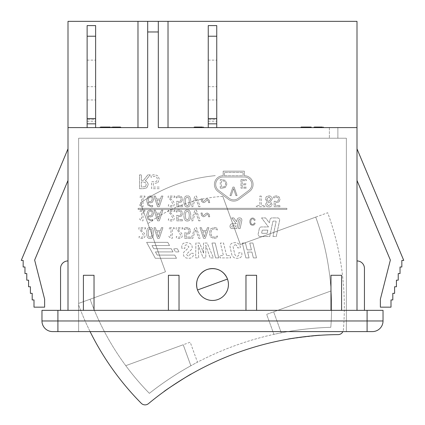 <?xml version="1.0" encoding="UTF-8"?>
<svg xmlns="http://www.w3.org/2000/svg" width="425" height="425" viewBox="0 0 425 425"><rect width="100%" height="100%" fill="white"/><g stroke="black" fill="none" stroke-linecap="round" stroke-linejoin="round"><path stroke-width="0.32" stroke-dasharray="2.12 1.59" d="M95.625 119.457L95.625 127.596L95.625 118.548L95.625 127.596L87.125 127.596L87.125 25.596L87.125 127.596L87.125 118.548L87.125 127.596L87.125 118.548L87.125 127.596L95.625 127.596L87.125 127.596L87.125 25.596L95.625 25.596L95.625 36.221L87.125 36.221L95.625 36.221L95.625 127.596L95.625 118.548L95.625 127.596L87.125 127.596L87.125 118.548L87.125 127.596L87.125 118.548L87.125 127.596L95.625 127.596L95.625 118.548L95.625 127.596L95.625 119.457L87.125 119.457L95.625 119.457M87.125 110.596L87.125 121.221L87.125 110.596M87.125 73.408L87.125 86.689L87.125 73.408M95.625 73.408L95.625 60.127L95.625 73.408M95.625 110.596L95.625 99.971L95.625 110.596M95.625 36.221L95.625 127.596L87.125 127.596L95.625 127.596L95.625 25.596L87.125 25.596L95.625 25.596L95.625 36.221L87.125 36.221M95.625 127.596L87.125 127.596M216.75 119.457L216.75 127.596L216.75 118.548L216.75 127.596L208.25 127.596L208.25 25.596L208.25 127.596L208.25 118.548L208.25 127.596L208.25 118.548L208.25 127.596L216.75 127.596L208.25 127.596L208.25 25.596L216.75 25.596L216.75 36.221L208.25 36.221L216.75 36.221L216.75 127.596L216.75 118.548L216.75 127.596L208.25 127.596L208.25 118.548L208.25 127.596L208.25 118.548L208.25 127.596L216.75 127.596L216.75 118.548L216.75 127.596L216.75 119.457L208.25 119.457L216.75 119.457M208.25 110.596L208.25 121.221L208.25 110.596M208.25 73.408L208.25 86.689L208.25 73.408M216.75 73.408L216.75 60.127L216.75 73.408M216.75 110.596L216.75 99.971L216.75 110.596M216.75 36.221L216.75 127.596L208.25 127.596L216.75 127.596L216.75 25.596L208.25 25.596L216.75 25.596L216.75 36.221L208.25 36.221M216.75 127.596L208.25 127.596M90.084 331.596A275.719 275.719 0 0 1 78.625 305.012L78.625 303.402L165.463 271.793L147.937 223.635A138.125 138.125 0 0 1 222.817 196.377L240.348 244.54L327.707 212.744A275.719 275.719 0 0 1 343.4 329.736A5.312 5.312 0 0 1 342.901 331.596M197.524 289.978A15.938 15.938 0 0 0 228.438 284.527A15.938 15.938 0 0 0 204.531 270.725A15.938 15.938 0 0 0 204.531 298.329A15.938 15.938 0 0 0 228.438 284.527A15.938 15.938 0 0 1 204.531 298.329A15.938 15.938 0 0 1 204.531 270.725A15.938 15.938 0 0 1 228.438 284.527A15.938 15.938 0 0 0 209.732 268.828A15.938 15.938 0 0 0 197.524 289.978A15.938 15.938 0 0 1 209.732 268.828A15.938 15.938 0 0 1 228.438 284.527A15.938 15.938 0 0 1 197.524 289.978A15.938 15.938 0 0 0 228.438 284.527A15.938 15.938 0 0 0 209.732 268.828A15.938 15.938 0 0 0 197.524 289.978L227.476 279.076C223.237 270.396 216.426 267.219 207.049 269.551C198.369 273.79 195.192 280.601 197.524 289.978A15.938 15.938 0 0 0 217.951 299.503A15.938 15.938 0 0 0 227.476 279.076A15.938 15.938 0 0 1 217.951 299.503A15.938 15.938 0 0 1 197.524 289.978C195.192 280.601 198.369 273.79 207.049 269.551C216.426 267.219 223.237 270.396 227.476 279.076M78.625 305.012A275.719 275.719 0 0 0 141.286 403.304A5.312 5.312 0 0 0 148.452 403.654A300.289 300.289 0 0 1 338.141 334.613A5.312 5.312 0 0 0 343.4 329.736A275.719 275.719 0 0 0 327.707 212.744L240.348 244.54L222.817 196.377A138.125 138.125 0 0 0 147.937 223.635L140.393 202.906A159.375 159.375 0 0 1 215.273 175.647A159.375 159.375 0 0 0 140.393 202.906A159.375 159.375 0 0 1 215.273 175.647A159.375 159.375 0 0 0 140.393 202.906L165.463 271.793L140.393 202.906L165.463 271.793L90.084 299.232A262.969 262.969 0 0 0 149.372 393.343A307.727 307.727 0 0 1 190.857 365.744L183.218 344.755L190.857 365.744A307.727 307.727 0 0 0 149.372 393.343A262.969 262.969 0 0 1 125.768 365.665L183.218 344.755L125.768 365.665A262.969 262.969 0 0 0 149.372 393.343A262.969 262.969 0 0 1 125.768 365.665L190.209 342.21L197.476 362.18A307.727 307.727 0 0 0 149.372 393.343A307.727 307.727 0 0 1 197.476 362.18L190.209 342.21L125.768 365.665A262.969 262.969 0 0 0 149.372 393.343A262.969 262.969 0 0 1 90.084 299.232L165.463 271.793L78.625 303.402L78.625 305.012M191.388 373.851A300.395 300.395 0 0 0 163.907 391.547A300.395 300.395 0 0 1 191.388 373.851L187.494 376.109A300.395 300.395 0 0 0 176.407 382.967A300.395 300.395 0 0 0 163.907 391.547A300.395 300.395 0 0 1 191.388 373.851L191.425 373.952A300.289 300.289 0 0 0 177.268 382.543L177.268 382.543A300.289 300.289 0 0 0 163.944 391.648L163.944 391.648A300.289 300.289 0 0 1 191.425 373.952L187.531 376.21A300.289 300.289 0 0 0 180.115 380.726L180.115 380.726A300.289 300.289 0 0 0 176.444 383.074L176.444 383.074A300.289 300.289 0 0 0 163.944 391.648L163.944 391.648A300.289 300.289 0 0 1 191.425 373.952M314.67 335.681A300.289 300.289 0 0 0 287.757 339.192L287.72 339.092A300.395 300.395 0 0 1 320.206 335.155L294.7 337.939A300.395 300.395 0 0 1 320.025 335.171A300.395 300.395 0 0 0 287.544 339.123L314.633 335.575A300.395 300.395 0 0 0 287.72 339.092L287.757 339.192A300.289 300.289 0 0 1 320.248 335.261L294.737 338.045A300.289 300.289 0 0 1 320.062 335.272L320.062 335.272A300.289 300.289 0 0 0 287.582 339.224L314.633 335.575M319.897 335.283L312.63 335.862M311.424 335.973L306.93 336.435M302.781 336.924L300.284 337.248M295.12 337.987L287.948 339.049C287.953 338.555 320.222 334.661 320.445 335.139C320.216 334.666 287.953 338.555 287.948 339.049M305.92 336.552L313.889 335.75M312.242 335.893L308.359 336.281M306 336.542L299.986 337.291M298.015 337.562L295.216 337.971M293.983 338.157L293.542 338.226M294.652 338.056L296.985 337.71M299.019 337.423L300.39 337.237M316.588 335.415C316.099 335.187 292.745 337.976 291.678 338.417C292.729 337.987 315.695 335.229 316.588 335.415M187.367 376.306C180.237 380.54 173.469 384.912 167.062 389.422C167.742 388.625 187.175 376.12 188.132 375.859L188.084 375.886M166.977 389.486L163.885 391.563C163.747 391.058 191.059 373.479 191.362 373.867C191.053 373.479 163.742 391.058 163.885 391.563M187.999 375.934L184.338 378.117M182.49 379.249L179.754 380.954M176.933 382.76L172.768 385.502M171.11 386.623L167.025 389.321C167.131 388.918 187.064 376.051 188.094 375.758C186.989 376.104 167.562 388.625 167.025 389.321M222.817 196.377L240.348 244.54L315.727 217.106A262.969 262.969 0 0 1 330.804 327.308A262.969 262.969 0 0 0 331.091 290.934A262.969 262.969 0 0 1 330.804 327.308A307.727 307.727 0 0 0 281.286 332.828A307.727 307.727 0 0 1 330.804 327.308A307.727 307.727 0 0 0 273.923 334.353L266.656 314.383L331.091 290.934L273.647 311.844L281.286 332.828L273.647 311.844L331.091 290.934L266.656 314.383L273.923 334.353A307.727 307.727 0 0 1 330.804 327.308A262.969 262.969 0 0 0 331.091 290.934A262.969 262.969 0 0 1 330.804 327.308A262.969 262.969 0 0 0 315.727 217.106L240.348 244.54L222.817 196.377M149.372 393.343A307.727 307.727 0 0 1 330.804 327.308A307.727 307.727 0 0 0 149.372 393.343M60.562 310.346L60.562 268.377A7.438 7.438 0 0 1 68 260.939L68 310.346L60.562 310.346L68 310.346L68 260.939M357 127.596L158.312 127.596L158.312 31.971L147.688 31.971L147.688 127.596L147.688 21.346L147.688 127.596L68 127.596L147.688 127.596L68 127.596L68 21.346L357 21.346L357 310.346L341.594 310.346L364.438 310.346L357 310.346L357 260.939L357 310.346M68 127.596L68 310.346L83.406 310.346L68 310.346M68 148.846L68 180.46L68 148.846L68 180.46L68 148.846L21.25 260.408L68 148.846L21.25 260.408L23.163 260.408L21.25 260.408L23.163 260.408L23.163 266.996L23.163 260.408L23.163 266.996L24.969 266.996L23.163 266.996L24.969 266.996L24.969 273.583L24.969 266.996L24.969 273.583L26.775 273.583L24.969 273.583L26.775 273.583L26.775 280.171L26.775 273.583L26.775 280.171L28.581 280.171L26.775 280.171L28.581 280.171L28.581 286.758L28.581 280.171L28.581 286.758L30.388 286.758L28.581 286.758L30.388 286.758L30.388 293.346L30.388 286.758L30.388 293.346L32.194 293.346L30.388 293.346L32.194 293.346L32.194 299.933L32.194 293.346L32.194 299.933L34 299.933L32.194 299.933L34 299.933L34 307.158L34 299.933L34 307.158L44.625 307.158L34 307.158L44.625 307.158L44.625 299.189L44.625 307.158L44.625 299.189L34.643 260.068L44.625 299.189L34.643 260.068L68 180.46M41.969 310.346L383.031 310.346L383.031 320.971A10.625 10.625 0 0 1 372.406 331.596L52.594 331.596A10.625 10.625 0 0 1 41.969 320.971L367.094 320.971L367.094 331.596M83.406 310.346L168.406 310.346L83.406 310.346L83.406 275.283L83.406 310.346L83.406 275.283L94.031 275.283L83.406 275.283L94.031 275.283L94.031 310.346M168.406 310.346L245.969 310.346L168.406 310.346L168.406 275.283L168.406 310.346L168.406 275.283L179.031 275.283L168.406 275.283L179.031 275.283L179.031 310.346M245.969 310.346L330.969 310.346L245.969 310.346L245.969 275.283L245.969 310.346L245.969 275.283L256.594 275.283L245.969 275.283L256.594 275.283L256.594 310.346M330.969 310.346L341.594 310.346L330.969 310.346L330.969 275.283L330.969 310.346L330.969 275.283L341.594 275.283L330.969 275.283L341.594 275.283L341.594 310.346M364.438 310.346L364.438 268.377A7.438 7.438 0 0 0 357 260.939M357 180.46L357 148.846L357 180.46L357 148.846L357 180.46L390.357 260.068L380.375 299.189L380.375 307.158L391 307.158L391 299.933L392.806 299.933L392.806 293.346L394.612 293.346L394.612 286.758L396.419 286.758L396.419 280.171L398.225 280.171L398.225 273.583L400.031 273.583L400.031 266.996L401.837 266.996L401.837 260.408L403.75 260.408L357 148.846L403.75 260.408L401.837 260.408L401.837 266.996L400.031 266.996L400.031 273.583L398.225 273.583L398.225 280.171L396.419 280.171L396.419 286.758L394.612 286.758L394.612 293.346L392.806 293.346L392.806 299.933L391 299.933L391 307.158L380.375 307.158L380.375 299.189L390.357 260.068L357 180.46L390.357 260.068L380.375 299.189L380.375 307.158L391 307.158L391 299.933L392.806 299.933L392.806 293.346L394.612 293.346L394.612 286.758L396.419 286.758L396.419 280.171L398.225 280.171L398.225 273.583L400.031 273.583L400.031 266.996L401.837 266.996L401.837 260.408L403.75 260.408L357 148.846M217.898 191.409L228.523 199.378A8.712 8.712 0 0 0 238.977 199.378L249.602 191.409A8.712 8.712 0 0 0 244.322 175.727L244.322 171.158L223.178 171.158L223.178 175.727A8.712 8.712 0 0 0 217.898 191.409A8.712 8.712 0 0 1 223.178 175.727L223.178 171.158L244.322 171.158L244.322 175.727A8.712 8.712 0 0 1 249.602 191.409L238.977 199.378A8.712 8.712 0 0 1 228.523 199.378L217.898 191.409M157.872 182.601L159.29 179.265L158.073 175.939L154.679 174.585L151.066 175.371L151.066 177.326L154.716 176.184L156.708 177.023L157.409 179.276L156.628 181.268L154.365 181.905L151.635 181.571L151.635 188.689L159.216 188.689L159.216 187.064L153.414 187.064L153.414 183.382L154.668 183.462L157.872 182.601L154.668 183.462L153.414 183.382L153.414 187.064L159.216 187.064L159.216 188.689L151.635 188.689L151.635 181.571L154.365 181.905L156.628 181.268L157.409 179.276L156.708 177.023L154.716 176.184L151.066 177.326L151.066 175.371L154.679 174.585L158.073 175.939L159.29 179.265L157.872 182.601M255.186 220.097L254.729 219.125L253.289 218.03L251.913 218.03L250.484 219.119L249.826 220.851L249.826 222.525L251.18 224.963L253.289 225.346L254.729 224.246L255.186 223.279L254.49 222.881L253.125 224.517L251.664 224.288L250.623 222.392L251.154 219.613L252.115 218.854L253.125 218.854L254.49 220.49L255.186 220.097L254.49 220.49L253.125 218.854L252.115 218.854L251.154 219.613L250.623 222.392L251.664 224.288L253.125 224.517L254.49 222.881L255.186 223.279L254.038 224.963L251.913 225.346L250.484 224.251L249.826 222.525L249.826 220.851L250.484 219.119L251.913 218.03L253.289 218.03L254.729 219.125L255.186 220.097M198.661 220.814L200.101 220.814L196.44 210.189L194.916 210.189L191.261 220.814L192.775 220.814L195.718 211.985L198.661 220.814L195.718 211.985L192.775 220.814L191.261 220.814L194.916 210.189L196.44 210.189L200.101 220.814L198.661 220.814M181.496 216.128L182.591 213.562L181.65 211.007L179.042 209.961L176.258 210.566L176.258 212.07L179.068 211.193L180.598 211.841L181.14 213.573L180.54 215.103L178.798 215.592L176.699 215.337L176.699 220.814L182.527 220.814L182.527 219.566L178.07 219.566L178.07 216.729L181.496 216.128L178.07 216.729L178.07 219.566L182.527 219.566L182.527 220.814L176.699 220.814L176.699 215.337L178.798 215.592L180.54 215.103L181.14 213.573L180.598 211.841L179.068 211.193L176.258 212.07L176.258 210.566L179.042 209.961L181.65 211.007L182.591 213.562L181.496 216.128M155.433 210.189L154.004 210.189L157.585 220.814L159.322 220.814L162.908 210.189L161.415 210.189L160.453 213.159L156.395 213.159L155.433 210.189L156.395 213.159L160.453 213.159L161.415 210.189L162.908 210.189L159.322 220.814L157.585 220.814L154.004 210.189L155.433 210.189M144.92 211.273L144.92 210.189L139.735 210.189L139.735 211.273L141.663 211.273L141.663 218.392L139.735 218.392L139.735 219.364L141.929 220.846L143.034 220.846L143.034 211.273L144.92 211.273L143.034 211.273L143.034 220.846L141.929 220.846L139.735 219.364L139.735 218.392L141.663 218.392L141.663 211.273L139.735 211.273L139.735 210.189L144.92 210.189L144.92 211.273M201.402 227.683L199.973 227.683L203.554 238.308L205.291 238.308L208.877 227.683L207.384 227.683L206.423 230.653L202.364 230.653L201.402 227.683L202.364 230.653L206.423 230.653L207.384 227.683L208.877 227.683L205.291 238.308L203.554 238.308L199.973 227.683L201.402 227.683M189.47 233.623L190.559 231.057L189.624 228.496L187.016 227.455L184.232 228.06L184.232 229.564L187.037 228.687L188.572 229.335L189.114 231.062L188.514 232.597L186.772 233.086L184.673 232.831L184.673 238.308L190.501 238.308L190.501 237.054L186.038 237.054L186.038 234.223L189.47 233.623L186.038 234.223L186.038 237.054L190.501 237.054L190.501 238.308L184.673 238.308L184.673 232.831L186.772 233.086L188.514 232.597L189.114 231.062L188.572 229.335L187.037 228.687L184.232 229.564L184.232 228.06L187.016 227.455L189.624 228.496L190.559 231.057L189.47 233.623M174.192 228.767L174.192 227.683L169.012 227.683L169.012 228.767L170.94 228.767L170.94 235.886L169.012 235.886L169.012 236.858L171.206 238.34L172.306 238.34L172.306 228.767L174.192 228.767L172.306 228.767L172.306 238.34L171.206 238.34L169.012 236.858L169.012 235.886L170.94 235.886L170.94 228.767L169.012 228.767L169.012 227.683L174.192 227.683L174.192 228.767M150.094 238.521C152.389 238.526 153.521 236.683 153.483 232.996C153.51 229.24 152.378 227.396 150.094 227.455C147.788 227.433 146.657 229.277 146.694 232.985C146.667 236.746 147.799 238.595 150.094 238.521C147.799 238.595 146.667 236.746 146.694 232.985C146.657 229.277 147.788 227.433 150.094 227.455C152.378 227.396 153.51 229.24 153.483 232.996C153.521 236.683 152.389 238.526 150.094 238.521M247.132 249.884L245.464 243.036L242.319 243.036L245.894 257.911L249.066 257.911L247.653 252.062L251.94 252.062L253.353 257.911L256.509 257.911L252.917 243.036L249.762 243.036L251.43 249.884L247.132 249.884L251.43 249.884L249.762 243.036L252.917 243.036L256.509 257.911L253.353 257.911L251.94 252.062L247.653 252.062L249.066 257.911L245.894 257.911L242.319 243.036L245.464 243.036L247.132 249.884M226.583 255.59L223.545 243.036L220.384 243.036L223.428 255.59L219.677 255.59L220.235 257.911L230.616 257.911L230.031 255.59L226.583 255.59L230.031 255.59L230.616 257.911L220.235 257.911L219.677 255.59L223.428 255.59L220.384 243.036L223.545 243.036L226.583 255.59M202.449 250.081L199.58 243.036L195.877 243.036L195.654 257.911L198.672 257.911L198.193 245.167L203.145 257.911L205.79 257.911L205.812 248.545A7.23 0.935 86.5 0 0 205.695 245.177L210.168 257.911L213.446 257.911L207.129 243.036L203.447 243.036L203.623 253.497L202.449 250.081L203.623 253.497L203.447 243.036L207.129 243.036L213.446 257.911L210.168 257.911L205.695 245.177A7.23 0.935 -93.5 0 1 205.812 248.545L205.79 257.911L203.145 257.911L198.193 245.167L198.672 257.911L195.654 257.911L195.877 243.036L199.58 243.036L202.449 250.081M278.938 202.008L280.033 199.442L279.092 196.881L276.484 195.84L273.7 196.446L273.7 197.949L276.51 197.072L278.04 197.721L278.582 199.447L277.982 200.982L276.239 201.471L274.141 201.216L274.141 206.688L279.969 206.688L279.969 205.44L275.512 205.44L275.512 202.608L278.938 202.008L275.512 202.608L275.512 205.44L279.969 205.44L279.969 206.688L274.141 206.688L274.141 201.216L276.239 201.471L277.982 200.982L278.582 199.447L278.04 197.721L276.51 197.072L273.7 197.949L273.7 196.446L276.484 195.84L279.092 196.881L280.033 199.442L278.938 202.008M261.279 196.063L259.866 196.063L259.866 205.434L256.302 205.434L256.302 206.688L264.844 206.688L264.844 205.434L261.279 205.434L261.279 196.063L261.279 205.434L264.844 205.434L264.844 206.688L256.302 206.688L256.302 205.434L259.866 205.434L259.866 196.063L261.279 196.063M198.661 206.688L200.101 206.688L196.44 196.063L194.916 196.063L191.261 206.688L192.775 206.688L195.718 197.864L198.661 206.688L195.718 197.864L192.775 206.688L191.261 206.688L194.916 196.063L196.44 196.063L200.101 206.688L198.661 206.688M181.496 202.008L182.591 199.442L181.65 196.881L179.042 195.84L176.258 196.446L176.258 197.949L179.068 197.072L180.598 197.721L181.14 199.447L180.54 200.982L178.798 201.471L176.699 201.216L176.699 206.688L182.527 206.688L182.527 205.44L178.07 205.44L178.07 202.608L181.496 202.008L178.07 202.608L178.07 205.44L182.527 205.44L182.527 206.688L176.699 206.688L176.699 201.216L178.798 201.471L180.54 200.982L181.14 199.447L180.598 197.721L179.068 197.072L176.258 197.949L176.258 196.446L179.042 195.84L181.65 196.881L182.591 199.442L181.496 202.008M155.433 196.063L154.004 196.063L157.585 206.688L159.322 206.688L162.908 196.063L161.415 196.063L160.453 199.038L156.395 199.038L155.433 196.063L156.395 199.038L160.453 199.038L161.415 196.063L162.908 196.063L159.322 206.688L157.585 206.688L154.004 196.063L155.433 196.063M144.92 197.152L144.92 196.063L139.735 196.063L139.735 197.152L141.663 197.152L141.663 204.271L139.735 204.271L139.735 205.243L141.929 206.725L143.034 206.725L143.034 197.152L144.92 197.152L143.034 197.152L143.034 206.725L141.929 206.725L139.735 205.243L139.735 204.271L141.663 204.271L141.663 197.152L139.735 197.152L139.735 196.063L144.92 196.063L144.92 197.152M167.801 242.346L146.625 242.346L155.311 258.283L176.487 258.283L174.749 255.096L157.202 255.096L155.465 251.908L173.012 251.908L171.275 248.721L153.728 248.721L151.991 245.533L169.538 245.533L167.801 242.346L169.538 245.533L151.991 245.533L153.728 248.721L171.275 248.721L173.012 251.908L155.465 251.908L157.202 255.096L174.749 255.096L176.487 258.283L155.311 258.283L146.625 242.346L167.801 242.346M240.125 228.533L241.836 220.474A2.125 2.125 0 0 0 239.758 217.908L239.217 217.908A2.125 2.125 0 0 0 237.139 219.592L236.688 221.701L233.771 217.908L231.758 217.908L236.252 223.752L232.236 223.752A2.125 2.125 0 0 0 230.159 225.436L230.047 225.967A2.125 2.125 0 0 0 232.124 228.533L236.868 228.533L238.696 219.922A0.531 0.531 0 0 1 239.217 219.502L239.758 219.502A0.531 0.531 0 0 1 240.279 220.145L238.494 228.533L240.125 228.533L238.494 228.533L240.279 220.145A0.531 0.531 0 0 0 239.758 219.502L239.217 219.502A0.531 0.531 0 0 0 238.696 219.922L236.868 228.533L232.124 228.533A2.125 2.125 0 0 1 230.047 225.967L230.159 225.436A2.125 2.125 0 0 1 232.236 223.752L236.252 223.752L231.758 217.908L233.771 217.908L236.688 221.701L237.139 219.592A2.125 2.125 0 0 1 239.217 217.908L239.758 217.908A2.125 2.125 0 0 1 241.836 220.474L240.125 228.533M177.326 248.721L173.697 248.721L175.435 251.908L179.063 251.908L177.326 248.721L179.063 251.908L175.435 251.908L173.697 248.721L177.326 248.721M138.125 208.346L138.125 209.408L286.875 209.408L286.875 208.346L138.125 208.346L286.875 208.346L286.875 209.408L138.125 209.408L138.125 208.346M272.993 236.502L276.25 236.502L279.608 220.469A2.125 2.125 0 0 0 277.525 217.908L272.096 217.908A2.125 2.125 0 0 0 270.018 219.597L269.344 222.827L265.567 217.908L261.55 217.908L268.483 226.939L261.386 226.939A2.125 2.125 0 0 0 259.303 228.629L258.193 233.941A2.125 2.125 0 0 0 260.27 236.502L269.737 236.502L272.871 221.515A0.531 0.531 0 0 1 273.392 221.096L275.565 221.096A0.531 0.531 0 0 1 276.085 221.733L272.993 236.502L276.085 221.733A0.531 0.531 0 0 0 275.565 221.096L273.392 221.096A0.531 0.531 0 0 0 272.871 221.515L269.737 236.502L260.27 236.502A2.125 2.125 0 0 1 258.193 233.941L259.303 228.629A2.125 2.125 0 0 1 261.386 226.939L268.483 226.939L261.55 217.908L265.567 217.908L269.344 222.827L270.018 219.597A2.125 2.125 0 0 1 272.096 217.908L277.525 217.908A2.125 2.125 0 0 1 279.608 220.469L276.25 236.502L272.993 236.502M152.437 202.22L153.59 199.511L152.591 196.839L150.216 195.84L147.873 196.807L146.699 200.733L147.863 205.174L151.465 206.89L152.665 206.741L152.665 205.371L151.273 205.657C149.457 205.647 148.421 204.462 148.166 202.109L150.376 202.852L152.437 202.22L150.376 202.852L148.166 202.109C148.421 204.462 149.457 205.647 151.273 205.657L152.665 205.371L152.665 206.741L151.465 206.89L147.863 205.174L146.699 200.733L147.873 196.807L150.216 195.84L152.591 196.839L153.59 199.511L152.437 202.22M174.728 197.296L174.728 196.063L168.173 196.063L168.173 197.572L170.738 200.127L172.842 203.92L172.316 205.254L171.015 205.684L168.401 204.76L168.401 206.279L171.121 206.917C173.166 206.837 174.223 205.865 174.287 203.995L173.735 201.87L169.511 197.296L174.728 197.296L169.511 197.296L173.735 201.87L174.287 203.995C174.223 205.865 173.166 206.837 171.121 206.917L168.401 206.279L168.401 204.76L171.015 205.684L172.316 205.254L172.842 203.92L170.738 200.127L168.173 197.572L168.173 196.063L174.728 196.063L174.728 197.296M187.34 206.906C189.635 206.911 190.767 205.068 190.735 201.376C190.756 197.625 189.624 195.782 187.34 195.84C185.034 195.819 183.903 197.662 183.94 201.37C183.913 205.132 185.05 206.975 187.34 206.906C185.05 206.975 183.913 205.132 183.94 201.37C183.903 197.662 185.034 195.819 187.34 195.84C189.624 195.782 190.756 197.625 190.735 201.376C190.767 205.068 189.635 206.911 187.34 206.906M208.521 202.672L209.716 202.672L209.143 200.058L207.283 198.889L205.971 199.288L203.474 201.524L202.486 200.775L202.194 198.889L200.998 198.889L201.567 201.498L203.442 202.672L204.77 202.263L207.241 200.037L208.229 200.775L208.521 202.672L208.229 200.775L207.241 200.037L204.77 202.263L203.442 202.672L201.567 201.498L200.998 198.889L202.194 198.889L202.486 200.775L203.474 201.524L205.971 199.288L207.283 198.889L209.143 200.058L209.716 202.672L208.521 202.672M272.287 199.028C272.122 197.051 270.969 195.983 268.828 195.824L266.278 196.738L265.365 199.001L267.166 201.737L265.625 204.133C265.763 205.865 266.831 206.794 268.828 206.933C270.858 206.821 271.92 205.923 272.021 204.228L270.406 201.678L272.287 199.028L270.406 201.678L272.021 204.228C271.92 205.923 270.858 206.821 268.828 206.933C266.831 206.794 265.763 205.865 265.625 204.133L267.166 201.737L265.365 199.001L266.278 196.738L268.828 195.824C270.969 195.983 272.122 197.051 272.287 199.028M181.783 246.808L181.9 248.391L184.907 248.391L184.811 247.265C184.763 245.565 185.38 244.752 186.655 244.827L188.923 246.904L186.58 249.778C184.264 251.287 183.212 252.705 183.425 254.028C183.499 256.801 185.204 258.214 188.541 258.283C191.707 258.241 193.317 256.976 193.359 254.485L193.29 253.295L190.262 253.295L190.331 254.331L188.424 256.222L186.421 254.506L189.04 251.621C191.144 250.213 192.196 248.827 192.196 247.462C192.089 244.375 190.209 242.776 186.559 242.675C183.393 242.686 181.799 244.062 181.783 246.808C181.799 244.062 183.393 242.686 186.559 242.675C190.209 242.776 192.089 244.375 192.196 247.462C192.196 248.827 191.144 250.213 189.04 251.621L186.421 254.506L188.424 256.222L190.331 254.331L190.262 253.295L193.29 253.295L193.359 254.485C193.317 256.976 191.707 258.241 188.541 258.283C185.204 258.214 183.499 256.801 183.425 254.028C183.212 252.705 184.264 251.287 186.58 249.778L188.923 246.904L186.655 244.827C185.38 244.752 184.763 245.565 184.811 247.265L184.907 248.391L181.9 248.391L181.783 246.808M218.769 257.911L215.188 243.036L211.963 243.036L215.539 257.911L218.769 257.911L215.539 257.911L211.963 243.036L215.188 243.036L218.769 257.911M234.972 244.768C236.321 244.742 237.192 245.772 237.58 247.855L240.571 247.855C239.971 244.412 238.096 242.691 234.945 242.696C231.662 242.696 230.015 244.024 230.01 246.681L231.869 254.952C232.895 257.221 234.589 258.331 236.948 258.273C240.337 258.358 241.984 256.928 241.878 253.985L241.782 252.795L238.722 252.795L238.792 254.102C238.839 255.553 238.239 256.243 236.996 256.174C235.896 256.296 235.099 255.436 234.611 253.597L233.059 246.574L234.972 244.768L233.059 246.574L234.611 253.597C235.099 255.436 235.896 256.296 236.996 256.174C238.239 256.243 238.839 255.553 238.792 254.102L238.722 252.795L241.782 252.795L241.878 253.985C241.984 256.928 240.337 258.358 236.948 258.273C234.589 258.331 232.895 257.221 231.869 254.952L230.01 246.681C230.015 244.024 231.662 242.696 234.945 242.696C238.096 242.691 239.971 244.412 240.571 247.855L237.58 247.855C237.192 245.772 236.321 244.742 234.972 244.768M145.451 228.91L145.451 227.683L138.901 227.683L138.901 229.187L141.467 231.742L143.565 235.535L143.039 236.868L141.743 237.299L139.124 236.374L139.124 237.894L141.844 238.531C143.894 238.452 144.952 237.479 145.015 235.609L144.463 233.484L140.234 228.91L145.451 228.91L140.234 228.91L144.463 233.484L145.015 235.609C144.952 237.479 143.894 238.452 141.844 238.531L139.124 237.894L139.124 236.374L141.743 237.299L143.039 236.868L143.565 235.535L141.467 231.742L138.901 229.187L138.901 227.683L145.451 227.683L145.451 228.91M155.433 227.683L154.004 227.683L157.585 238.308L159.322 238.308L162.908 227.683L161.415 227.683L160.453 230.653L156.395 230.653L155.433 227.683L156.395 230.653L160.453 230.653L161.415 227.683L162.908 227.683L159.322 238.308L157.585 238.308L154.004 227.683L155.433 227.683M182.702 228.91L182.702 227.683L176.147 227.683L176.147 229.187L178.712 231.742L180.816 235.535L180.29 236.868L178.989 237.299L176.37 236.374L176.37 237.894L179.095 238.531C181.14 238.452 182.197 237.479 182.261 235.609L181.709 233.484L177.48 228.91L182.702 228.91L177.48 228.91L181.709 233.484L182.261 235.609C182.197 237.479 181.14 238.452 179.095 238.531L176.37 237.894L176.37 236.374L178.989 237.299L180.29 236.868L180.816 235.535L178.712 231.742L176.147 229.187L176.147 227.683L182.702 227.683L182.702 228.91M198.661 238.308L200.101 238.308L196.44 227.683L194.916 227.683L191.261 238.308L192.775 238.308L195.718 229.479L198.661 238.308L195.718 229.479L192.775 238.308L191.261 238.308L194.916 227.683L196.44 227.683L200.101 238.308L198.661 238.308M215.927 227.8L214.03 227.492L210.614 228.884L209.281 232.985L210.603 237.033L214.057 238.494L217.34 237.602L217.34 235.896L216.033 236.783L214.051 237.288L211.698 236.194L210.752 232.985L211.735 229.771L214.051 228.714L216.107 229.24L217.34 230.09L217.34 228.406L215.927 227.8L217.34 228.406L217.34 230.09L216.107 229.24L214.051 228.714L211.735 229.771L210.752 232.985L211.698 236.194L214.051 237.288L216.033 236.783L217.34 235.896L217.34 237.602L214.057 238.494L210.603 237.033L209.281 232.985L210.614 228.884L214.03 227.492L215.927 227.8M152.437 216.341L153.59 213.632L152.591 210.959L150.216 209.961L147.873 210.928L146.699 214.853L147.863 219.295L151.465 221.011L152.665 220.862L152.665 219.497L151.273 219.778C149.457 219.768 148.421 218.583 148.166 216.229L150.376 216.973L152.437 216.341L150.376 216.973L148.166 216.229C148.421 218.583 149.457 219.768 151.273 219.778L152.665 219.497L152.665 220.862L151.465 221.011L147.863 219.295L146.699 214.853L147.873 210.928L150.216 209.961L152.591 210.959L153.59 213.632L152.437 216.341M174.728 211.416L174.728 210.189L168.173 210.189L168.173 211.692L170.738 214.253L172.842 218.041L172.316 219.374L171.015 219.805L168.401 218.886L168.401 220.4L171.121 221.037C173.166 220.958 174.223 219.985 174.287 218.115L173.735 215.99L169.511 211.416L174.728 211.416L169.511 211.416L173.735 215.99L174.287 218.115C174.223 219.985 173.166 220.958 171.121 221.037L168.401 220.4L168.401 218.886L171.015 219.805L172.316 219.374L172.842 218.041L170.738 214.253L168.173 211.692L168.173 210.189L174.728 210.189L174.728 211.416M187.34 221.027C189.635 221.032 190.767 219.188 190.735 215.502C190.756 211.746 189.624 209.902 187.34 209.961C185.034 209.939 183.903 211.783 183.94 215.491C183.913 219.252 185.05 221.101 187.34 221.027C185.05 221.101 183.913 219.252 183.94 215.491C183.903 211.783 185.034 209.939 187.34 209.961C189.624 209.902 190.756 211.746 190.735 215.502C190.767 219.188 189.635 221.032 187.34 221.027M208.521 216.792L209.716 216.792L209.143 214.184L207.283 213.01L205.971 213.408L203.474 215.645L202.486 214.896L202.194 213.01L200.998 213.01L201.567 215.618L203.442 216.792L204.77 216.383L207.241 214.157L208.229 214.896L208.521 216.792L208.229 214.896L207.241 214.157L204.77 216.383L203.442 216.792L201.567 215.618L200.998 213.01L202.194 213.01L202.486 214.896L203.474 215.645L205.971 213.408L207.283 213.01L209.143 214.184L209.716 216.792L208.521 216.792M145.302 180.885L150.216 174.877L147.831 174.877L143.464 180.37L141.36 180.37L141.36 174.877L139.522 174.877L139.522 188.689L143.082 188.689L146.598 187.962L148.166 184.939C148.091 182.909 147.135 181.56 145.302 180.885C147.135 181.56 148.091 182.909 148.166 184.939L146.598 187.962L143.082 188.689L139.522 188.689L139.522 174.877L141.36 174.877L141.36 180.37L143.464 180.37L147.831 174.877L150.216 174.877L145.302 180.885M120.344 127.596L120.344 127.064L117.454 127.064L120.344 127.064L120.344 127.596L117.454 127.596L117.454 127.064L117.454 127.596L120.344 127.596L120.344 127.064L112.572 127.064L112.572 127.596L120.344 127.596L115.398 127.596L115.398 127.064M115.398 127.596L112.572 127.596M113.879 127.596L120.881 127.596L120.881 127.064L111.047 127.064L120.881 127.064L120.881 127.596L113.879 127.596L113.879 127.064M120.424 127.596L111.706 127.596L118.878 127.596L118.878 127.064L118.878 127.596L120.424 127.596L120.424 127.064M120.541 127.596L120.541 127.064L120.541 127.596M111.706 127.596L111.706 127.064M112.535 127.596L112.535 127.064M114.665 127.596L114.665 127.064L114.665 127.596M111.047 127.596L111.047 127.064L111.047 127.596M303.455 127.596L309.384 127.596L303.455 127.596L303.455 127.064L309.384 127.064L303.455 127.064M309.512 127.596L301.378 127.596L309.384 127.596L309.384 127.064L311.397 127.064L301.378 127.064L309.384 127.064L309.384 127.596L309.512 127.064M311.397 127.596L311.397 127.064L311.397 127.596M309.384 127.596L309.384 127.064M301.378 127.596L301.378 127.064M202.21 127.596L202.21 127.064L199.32 127.064L202.21 127.064L202.21 127.596L199.32 127.596L199.32 127.064L194.581 127.064L203.416 127.064L199.336 127.064L199.32 127.596L202.21 127.596L202.21 127.064L194.438 127.064L194.438 127.596L202.21 127.596L197.264 127.596L197.264 127.064M197.264 127.596L194.438 127.596M322.118 127.596L322.118 127.064L319.223 127.064L322.118 127.064L322.118 127.596L319.223 127.596L319.223 127.064L314.484 127.064L323.319 127.064L319.239 127.064L319.223 127.596L322.118 127.596L322.118 127.064L314.341 127.064L314.341 127.596L322.118 127.596L317.172 127.596L317.172 127.064M317.172 127.596L314.341 127.596M303.174 127.596L309.097 127.596L303.174 127.596L303.174 127.064L309.097 127.064L303.174 127.064M309.23 127.064L309.23 127.596L309.097 127.064L309.097 127.596L301.091 127.596L309.097 127.596L309.097 127.064L311.116 127.064L311.116 127.596L309.097 127.596L309.097 127.064L301.091 127.064M309.23 127.596L311.116 127.596M316.657 127.596L323.653 127.596L323.653 127.064L313.825 127.064L323.653 127.064L323.653 127.596L316.657 127.596L316.657 127.064M323.202 127.596L314.484 127.596L321.656 127.596L321.656 127.064L321.656 127.596L323.202 127.596L323.202 127.064M323.319 127.596L323.319 127.064L323.319 127.596M314.484 127.596L314.484 127.064M315.313 127.596L315.313 127.064M317.443 127.596L317.443 127.064L317.443 127.596M313.825 127.596L313.825 127.064L313.825 127.596M196.748 127.596L203.75 127.596L203.75 127.064L193.922 127.064L203.75 127.064L203.75 127.596L196.748 127.596L196.748 127.064M203.299 127.596L194.581 127.596L201.748 127.596L201.748 127.064L201.748 127.596L203.299 127.596L203.299 127.064M203.416 127.596L203.416 127.064L203.416 127.596M194.581 127.596L194.581 127.064M195.404 127.596L195.404 127.064M197.54 127.596L197.54 127.064L197.54 127.596M193.922 127.596L193.922 127.064L193.922 127.596M107.392 127.596L101.957 127.596L101.957 127.064L108.508 127.064L99.944 127.064L109.475 127.064L101.957 127.064L101.957 127.596L107.392 127.596L107.392 127.064M108.418 127.596L101.957 127.596L108.418 127.596L108.418 127.064M103.418 127.596L103.418 127.064M109.475 127.596L109.475 127.064M107.291 127.596L107.291 127.064M108.391 127.596L99.944 127.596L101.957 127.596L101.957 127.064L101.957 127.596L108.391 127.596L108.391 127.064M108.508 127.596L108.508 127.064L108.508 127.596M99.944 127.596L99.944 127.064L99.944 127.596M101.957 127.596L101.957 127.064L101.957 127.596M100.661 127.596L100.661 127.064L102.68 127.064L102.68 127.596L102.68 127.064L102.68 127.596L110.197 127.596L102.68 127.596L108.115 127.596L102.68 127.596L102.68 127.064L110.197 127.064M108.115 127.596L108.115 127.064M104.136 127.596L104.136 127.064M109.135 127.596L109.135 127.064M108.014 127.596L108.014 127.064M109.108 127.596L109.108 127.064M109.225 127.596L109.225 127.064M102.68 127.596L102.68 127.064L102.68 127.596M168.024 127.596L158.312 127.596L168.024 127.596L168.024 21.346M337.875 127.596L329.375 127.596L337.875 127.596L329.375 127.596L337.875 127.596L337.875 138.221L329.375 138.221L337.875 138.221L329.375 138.221L337.875 138.221L337.875 127.596M145.377 186.628L141.36 187.101L141.36 181.905L142.97 181.905L145.467 182.623L146.253 184.795L145.377 186.628L141.36 187.101L141.36 181.905L142.97 181.905L145.467 182.623L146.253 184.795L145.377 186.628M189.284 215.502L188.902 218.748L187.34 219.847L185.757 218.726L185.385 215.491L185.746 212.288L187.34 211.14L188.907 212.261L189.284 215.502L188.902 218.748L187.34 219.847L185.757 218.726L185.385 215.491L185.746 212.288L187.34 211.14L188.907 212.261L189.284 215.502M151.417 215.422L150.057 215.794L148.166 215.204L148.899 211.73L150.222 211.124C151.438 211.124 152.076 211.942 152.145 213.573L151.417 215.422L150.057 215.794L148.166 215.204L148.899 211.73L150.222 211.124C151.438 211.124 152.076 211.942 152.145 213.573L151.417 215.422M158.419 236.858L156.782 231.859L160.066 231.859L158.419 236.858L156.782 231.859L160.066 231.859L158.419 236.858M268.818 205.881L267.054 204.298L268.069 202.746L269.567 202.082L270.629 204.212L268.818 205.881L267.054 204.298L268.069 202.746L269.567 202.082L270.629 204.212L268.818 205.881M269.577 200.717L268.021 201.376L266.804 199.107L268.844 196.881L270.826 198.889L269.577 200.717L268.021 201.376L266.804 199.107L268.844 196.881L270.826 198.889L269.577 200.717M189.284 201.376L188.902 204.622L187.34 205.727L185.757 204.606L185.385 201.37L185.746 198.167L187.34 197.019L188.907 198.14L189.284 201.376L188.902 204.622L187.34 205.727L185.757 204.606L185.385 201.37L185.746 198.167L187.34 197.019L188.907 198.14L189.284 201.376M151.417 201.301L150.057 201.673L148.166 201.083L148.899 197.609L150.222 197.003C151.438 197.003 152.076 197.822 152.145 199.447L151.417 201.301L150.057 201.673L148.166 201.083L148.899 197.609L150.222 197.003C151.438 197.003 152.076 197.822 152.145 199.447L151.417 201.301M261.715 232.672L262.161 230.547A0.531 0.531 0 0 1 262.677 230.127L267.814 230.127L267.15 233.314L262.236 233.314A0.531 0.531 0 0 1 261.715 232.672L262.161 230.547A0.531 0.531 0 0 1 262.677 230.127L267.814 230.127L267.15 233.314L262.236 233.314A0.531 0.531 0 0 1 261.715 232.672M232.236 225.346L235.912 225.346L235.577 226.939L232.124 226.939A0.531 0.531 0 0 1 231.604 226.297L231.715 225.765A0.531 0.531 0 0 1 232.236 225.346L235.912 225.346L235.577 226.939L232.124 226.939A0.531 0.531 0 0 1 231.604 226.297L231.715 225.765A0.531 0.531 0 0 1 232.236 225.346M158.419 205.243L156.782 200.239L160.066 200.239L158.419 205.243L156.782 200.239L160.066 200.239L158.419 205.243M152.038 232.996L151.651 236.242L150.094 237.341L148.511 236.22L148.139 232.985L148.5 229.782L150.094 228.634L151.661 229.755L152.038 232.996L151.651 236.242L150.094 237.341L148.511 236.22L148.139 232.985L148.5 229.782L150.094 228.634L151.661 229.755L152.038 232.996M204.388 236.858L202.752 231.859L206.035 231.859L204.388 236.858L202.752 231.859L206.035 231.859L204.388 236.858M158.419 219.364L156.782 214.365L160.066 214.365L158.419 219.364L156.782 214.365L160.066 214.365L158.419 219.364M237.06 195.596L235.907 195.596L237.06 195.596L234.127 187.096L232.911 187.096L229.983 195.596L231.195 195.596L233.553 188.535L235.907 195.596L233.553 188.535L231.195 195.596L229.983 195.596L232.911 187.096L234.127 187.096L237.06 195.596M229.288 198.358L218.663 190.389A7.438 7.438 0 0 1 223.125 177.002L244.375 177.002A7.438 7.438 0 0 1 248.837 190.389L238.212 198.358A7.438 7.438 0 0 1 229.288 198.358L218.663 190.389A7.438 7.438 0 0 1 223.125 177.002L244.375 177.002A7.438 7.438 0 0 1 248.837 190.389L238.212 198.358A7.438 7.438 0 0 1 229.288 198.358M224.453 175.727L224.453 172.433L243.047 172.433L243.047 175.727L224.453 175.727L224.453 172.433L243.047 172.433L243.047 175.727L224.453 175.727M240.986 179.658L246.303 179.658L240.986 179.658L240.986 188.158L246.303 188.158L246.303 187.149L242.117 187.149L242.117 184.822L246.022 184.822L246.022 183.818L242.117 183.818L242.117 180.662L246.303 180.662L246.303 179.658L246.303 180.662L242.117 180.662L242.117 183.818L246.022 183.818L246.022 184.822L242.117 184.822L242.117 187.149L246.303 187.149L246.303 188.158L240.986 188.158L240.986 179.658M224.501 186.671L221.398 187.181L221.398 180.636L224.607 181.199L225.792 183.913L224.501 186.671L221.398 187.181L221.398 180.636L224.607 181.199L225.792 183.913L224.501 186.671M225.25 187.483L226.971 183.898L225.25 187.483L222.201 188.158L225.25 187.483M222.201 188.158L220.267 188.158L222.201 188.158M220.267 188.158L220.267 179.658L220.267 188.158M220.267 179.658L222.222 179.658L220.267 179.658M225.234 180.338L222.222 179.658L225.234 180.338L226.971 183.898L225.234 180.338M329.375 127.596L329.375 138.221L329.375 127.596M158.312 21.346L158.312 31.971M147.688 31.971L147.688 21.346M346.375 331.596L78.625 331.596L346.375 331.596L346.375 138.221L346.375 331.596M137.976 127.596L137.976 21.346M346.375 138.221L78.625 138.221L78.625 331.596L78.625 138.221L346.375 138.221M95.625 123.84L87.125 123.84M216.75 123.84L208.25 123.84M117.029 127.596L117.029 127.064M116.615 127.596L116.615 127.064M116.461 127.596L116.461 127.064M306.749 127.596L306.749 127.064M306.207 127.596L306.207 127.064M306.361 127.596L306.361 127.064M305.729 127.596L305.729 127.064M306.462 127.596L306.462 127.064M305.92 127.596L305.92 127.064M306.08 127.596L306.08 127.064M319.807 127.596L319.807 127.064M319.393 127.596L319.393 127.064M319.239 127.596L319.239 127.064M199.899 127.596L199.899 127.064M199.49 127.596L199.49 127.064M199.336 127.596L199.336 127.064M105.124 127.596L105.124 127.064M105.549 127.596L105.549 127.064M105.846 127.596L105.846 127.064L105.841 127.596M102.77 127.596L102.77 127.064M104.863 127.596L104.863 127.064M104.853 127.596L104.853 127.064M101.246 127.596L101.246 127.064M106.271 127.596L106.271 127.064M106.563 127.596L106.563 127.064M103.493 127.596L103.493 127.064M105.586 127.596L105.586 127.064M57.906 331.596L57.906 310.346M367.094 310.346L367.094 320.971L383.031 320.971M87.125 86.689L95.625 86.689L87.125 86.689M87.125 60.127L95.625 60.127L87.125 60.127M87.125 121.221L95.625 121.221L87.125 121.221M87.125 99.971L95.625 99.971L87.125 99.971M87.125 118.548L95.625 118.548M208.25 86.689L216.75 86.689L208.25 86.689M208.25 60.127L216.75 60.127L208.25 60.127M208.25 121.221L216.75 121.221L208.25 121.221M208.25 99.971L216.75 99.971L208.25 99.971M208.25 118.548L216.75 118.548"/><path stroke-width="0.64" d="M95.625 127.596L95.625 36.221L87.125 36.221L87.125 127.596M95.625 36.221L95.625 25.596L87.125 25.596L87.125 36.221M216.75 127.596L216.75 36.221L208.25 36.221L208.25 127.596M216.75 36.221L216.75 25.596L208.25 25.596L208.25 36.221M342.901 331.596A5.312 5.312 0 0 1 338.141 334.613A300.289 300.289 0 0 0 148.452 403.654A5.312 5.312 0 0 1 141.286 403.304A275.719 275.719 0 0 1 90.084 331.596M312.63 335.862L311.424 335.973M306.93 336.435L302.781 336.924M300.284 337.248L295.12 337.987M287.985 339.15C288.044 338.799 315.238 335.192 319.897 335.283M313.889 335.75L312.242 335.893M308.359 336.281L306 336.542M299.986 337.291L298.015 337.562M295.216 337.971L293.983 338.157M293.542 338.226L294.652 338.056M296.985 337.71L299.019 337.423M300.39 337.237L305.92 336.552M163.923 391.669C163.784 391.159 191.096 373.58 191.399 373.968L187.367 376.306M184.338 378.117L182.49 379.249M179.754 380.954L176.933 382.76M172.768 385.502L171.11 386.623M227.476 279.076L197.524 289.978A15.938 15.938 0 0 1 209.732 268.828A15.938 15.938 0 0 1 228.438 284.527A15.938 15.938 0 0 1 197.524 289.978M68 260.939A7.438 7.438 0 0 0 60.562 268.377L60.562 310.346M168.024 127.596L168.024 21.346L357 21.346L357 127.596L158.312 127.596L158.312 21.346L68 21.346L68 310.346M367.094 310.346L367.094 320.971L383.031 320.971L383.031 310.346L41.969 310.346L41.969 320.971A10.625 10.625 0 0 0 52.594 331.596L372.406 331.596A10.625 10.625 0 0 0 383.031 320.971A10.625 10.625 0 0 1 372.406 331.596M68 148.846L21.25 260.408L23.163 260.408L23.163 266.996L24.969 266.996L24.969 273.583L26.775 273.583L26.775 280.171L28.581 280.171L28.581 286.758L30.388 286.758L30.388 293.346L32.194 293.346L32.194 299.933L34 299.933L34 307.158L44.625 307.158L44.625 299.189L34.643 260.068L68 180.46M357 260.939A7.438 7.438 0 0 1 364.438 268.377L364.438 310.346M357 127.596L357 310.346M357 148.846L403.75 260.408L401.837 260.408L401.837 266.996L400.031 266.996L400.031 273.583L398.225 273.583L398.225 280.171L396.419 280.171L396.419 286.758L394.612 286.758L394.612 293.346L392.806 293.346L392.806 299.933L391 299.933L391 307.158L380.375 307.158L380.375 299.189L390.357 260.068L357 180.46M245.969 310.346L245.969 275.283L256.594 275.283L256.594 310.346M83.406 310.346L83.406 275.283L94.031 275.283L94.031 310.346M168.406 310.346L168.406 275.283L179.031 275.283L179.031 310.346M330.969 310.346L330.969 275.283L341.594 275.283L341.594 310.346M68 127.596L147.688 127.596L147.688 31.971L158.312 31.971M120.344 127.596L120.344 127.064L112.572 127.064L112.572 127.596M117.056 127.596L117.056 127.064M115.398 127.596L115.398 127.064M202.21 127.596L202.21 127.064L194.438 127.064L194.438 127.596M198.921 127.596L198.921 127.064M197.264 127.596L197.264 127.064M322.118 127.596L322.118 127.064L314.341 127.064L314.341 127.596M318.824 127.596L318.824 127.064M317.172 127.596L317.172 127.064M311.116 127.596L311.116 127.064L301.091 127.064L301.091 127.596M309.097 127.596L309.097 127.064M110.197 127.596L110.197 127.064L100.661 127.064L100.661 127.596M109.225 127.596L109.225 127.064M147.688 21.346L147.688 31.971M168.024 21.346L158.312 21.346M137.976 21.346L137.976 127.596M41.969 310.346L41.969 320.971A10.625 10.625 0 0 0 52.594 331.596M95.625 123.84L87.125 123.84M216.75 123.84L208.25 123.84M305.442 127.596L305.442 127.064M105.57 127.596L105.57 127.064M101.968 127.596L101.968 127.064M57.906 331.596L57.906 320.971L367.094 320.971L367.094 331.596M57.906 310.346L57.906 320.971L41.969 320.971M87.125 118.548L95.625 118.548M208.25 118.548L216.75 118.548"/></g></svg>
